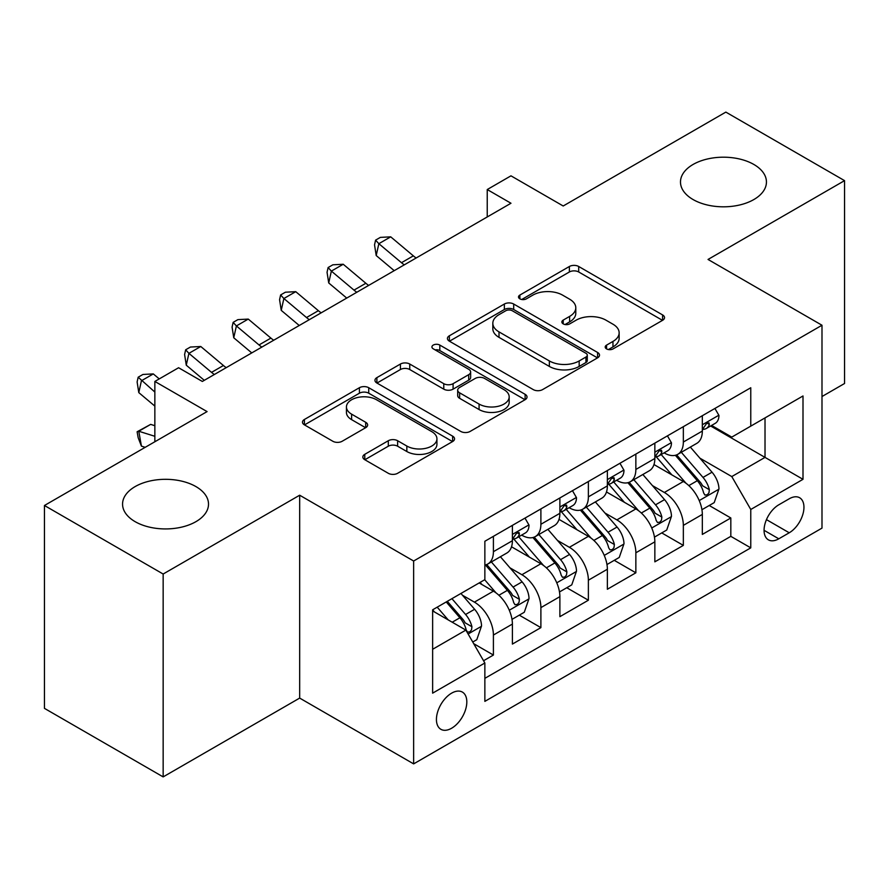 <?xml version="1.0" encoding="UTF-8"?>
<svg xmlns="http://www.w3.org/2000/svg" width="889" height="889" viewBox="0 0 889 889"><rect width="100%" height="100%" fill="white"/><g stroke="black" fill="none" stroke-linecap="round" stroke-linejoin="round"><path stroke-width="1.33" d="M606.554 348.899A4.612 2.667 0 0 0 613.077 348.899L662.594 320.307A6.59 3.8 0 0 0 664.528 317.617A6.59 3.8 0 0 0 662.594 314.928L578.706 266.489A6.59 3.8 0 0 0 569.382 266.489L519.865 295.081A4.612 2.667 0 0 0 518.509 296.97A4.612 2.667 0 0 0 519.865 298.848A4.612 2.667 0 0 0 526.388 298.848L532.8 295.148A21.092 12.179 0 0 1 562.626 295.148L569.616 299.182A21.092 12.179 0 0 1 575.794 307.794A21.092 12.179 0 0 1 569.616 316.406L563.204 320.107A4.612 2.667 0 0 0 561.859 321.996A4.612 2.667 0 0 0 563.204 323.874A4.612 2.667 0 0 0 569.727 323.874L576.139 320.173A21.092 12.179 0 0 1 605.976 320.173L612.966 324.207A21.092 12.179 0 0 1 619.144 332.819A21.092 12.179 0 0 1 612.966 341.432L606.554 345.132A4.612 2.667 0 0 0 605.198 347.021A4.612 2.667 0 0 0 606.554 348.899L606.554 345.132M195.924 486.583A42.972 24.814 0 0 0 149.085 481.205A42.972 24.814 0 0 0 122.56 504.13A42.972 24.814 0 0 0 135.139 521.665A42.972 24.814 0 0 0 181.978 527.044A42.972 24.814 0 0 0 208.515 504.13A42.972 24.814 0 0 0 195.924 486.583M753.861 164.465A42.972 24.814 0 0 0 707.022 159.087A42.972 24.814 0 0 0 680.485 182.001A42.972 24.814 0 0 0 693.076 199.547A42.972 24.814 0 0 0 739.915 204.926A42.972 24.814 0 0 0 766.44 182.001A42.972 24.814 0 0 0 753.861 164.465M451.623 728.235A21.492 12.402 120 0 0 465.658 709.3A21.492 12.402 120 0 0 462.369 692.087A21.492 12.402 120 0 0 451.623 693.153A21.492 12.402 120 0 0 437.588 712.089A21.492 12.402 120 0 0 440.877 729.302A21.492 12.402 120 0 0 451.623 728.235M364.768 454.323A6.59 3.8 0 0 0 362.845 457.013A6.59 3.8 0 0 0 364.768 459.702L388.304 473.292A6.59 3.8 0 0 0 397.627 473.292L452.623 441.533A6.59 3.8 0 0 0 454.557 438.844A6.59 3.8 0 0 0 452.623 436.155L368.735 387.715A6.59 3.8 0 0 0 359.412 387.715L304.416 419.475A6.59 3.8 0 0 0 302.482 422.164A6.59 3.8 0 0 0 304.416 424.853L332.842 441.266A6.59 3.8 0 0 0 342.165 441.266L365.701 427.676A6.59 3.8 0 0 0 367.635 424.986A6.59 3.8 0 0 0 365.701 422.297L351.599 414.152A17.636 10.179 0 0 1 346.443 406.962A17.636 10.179 0 0 1 357.322 397.55A17.636 10.179 0 0 1 376.536 399.761L431.776 431.643A17.636 10.179 0 0 1 436.932 438.844A17.636 10.179 0 0 1 426.053 448.245A17.636 10.179 0 0 1 406.84 446.045L397.627 440.733A6.59 3.8 0 0 0 388.304 440.733L364.768 454.323L364.768 459.702M821.992 396.527L844.55 383.503L844.55 180.634L725.846 112.103L563.204 205.992L510.975 175.833L487.239 189.546L510.975 203.248L202.336 381.448L178.589 367.735L154.853 381.448L154.853 441.755M163.154 574.027L163.154 776.897L299.671 698.087L299.671 495.217L163.154 574.027L44.45 505.497L207.081 411.596L154.853 381.448M299.671 495.217L413.641 561.015L821.992 325.241L821.992 528.11L413.641 763.884L413.641 561.015M844.55 180.634L708.033 259.455L821.992 325.241M533.267 389.604A6.59 3.8 0 0 0 542.579 389.604L597.586 357.845A6.59 3.8 0 0 0 599.508 355.156A6.59 3.8 0 0 0 597.586 352.466L513.686 304.027A6.59 3.8 0 0 0 504.363 304.027L449.367 335.786A6.59 3.8 0 0 0 447.434 338.476A6.59 3.8 0 0 0 449.367 341.165L533.267 389.604M435.132 349.899A4.612 2.667 0 0 1 439.811 350.555L439.811 345.065L525.11 394.316A6.59 3.8 0 0 1 527.033 397.005A6.59 3.8 0 0 1 525.11 399.694L470.103 431.443A6.59 3.8 0 0 1 460.78 431.443L376.892 383.015L376.892 377.625A6.59 3.8 0 0 0 374.958 380.314A6.59 3.8 0 0 0 376.892 383.015M376.892 377.625L400.428 364.034A6.59 3.8 0 0 1 409.751 364.034L443.778 383.681A6.59 3.8 0 0 0 453.09 383.681L468.703 374.669A6.59 3.8 0 0 0 470.637 371.98A6.59 3.8 0 0 0 468.703 369.291L433.287 348.832A4.612 2.667 0 0 1 431.932 346.954A4.612 2.667 0 0 1 434.788 344.488A4.612 2.667 0 0 1 439.811 345.065M163.154 776.897L44.45 708.366L44.45 505.497M483.56 660.727L493.406 655.049L473.704 643.669M462.491 595.252L474.415 602.131A26.859 15.513 60 0 1 493.406 635.035L512.397 624.067L512.397 644.081L540.89 627.634L519.287 615.155M509.975 567.838L521.899 574.716A26.859 15.513 60 0 1 540.89 607.62L559.881 596.652L559.881 616.666L588.374 600.219L566.771 587.74M557.459 540.423L569.382 547.302A26.859 15.513 60 0 1 588.374 580.206L607.365 569.238L607.365 589.251L635.857 572.805L614.255 560.326M604.942 513.009L616.866 519.887A26.859 15.513 60 0 1 635.857 552.791L654.849 541.823L654.849 561.837L683.341 545.39L683.341 525.377A26.859 15.513 -120 0 0 664.35 492.473L652.426 485.594M661.738 532.911L683.341 545.39M512.397 624.067A26.859 15.513 -120 0 0 493.406 591.163L479.16 582.94M559.881 596.652A26.859 15.513 -120 0 0 540.89 563.748L511.531 546.802M607.365 569.238A26.859 15.513 -120 0 0 588.374 536.334L559.014 519.387M654.849 541.823A26.859 15.513 -120 0 0 635.857 508.919L606.498 491.973M789.232 498.785L778.786 504.808A20.814 12.024 120 0 0 765.185 523.154A20.814 12.024 120 0 0 768.374 539.834A20.814 12.024 120 0 0 778.786 538.812L789.232 532.778A20.814 12.024 120 0 0 802.834 514.431A20.814 12.024 120 0 0 799.644 497.751A20.814 12.024 120 0 0 789.232 498.785M432.632 649.281L465.869 630.101L484.861 662.994L484.861 701.377L750.772 547.857L750.772 509.475L731.78 476.571L699.91 458.179M484.861 662.994L432.632 693.153L432.632 609.81L484.861 579.65L484.861 541.268L750.772 387.748L750.772 426.131L803 395.972L803 479.315L750.772 509.475M521.654 535.1L521.899 535.245A26.859 15.513 60 0 0 535.334 536.567L554.325 525.61A26.859 15.513 -120 0 0 559.881 513.309L559.881 497.962M569.138 507.686L569.382 507.83A26.859 15.513 60 0 0 582.817 509.153L601.809 498.196A26.859 15.513 -120 0 0 607.365 485.894L607.365 470.548M616.622 480.271L616.866 480.416A26.859 15.513 60 0 0 630.301 481.738L649.292 470.781A26.859 15.513 -120 0 0 654.849 458.48L654.849 443.133M484.861 678.351L730.825 536.345L730.825 517.976L702.332 534.422L702.332 514.409A26.859 15.513 -120 0 0 683.341 481.505L653.982 464.558M664.105 452.857L664.35 453.001A26.859 15.513 -120 0 0 677.785 454.323A26.859 15.513 -120 0 0 683.341 442.033L683.341 426.676M677.785 454.323L696.776 443.367A26.859 15.513 -120 0 0 702.332 431.065L702.332 415.719M493.406 536.334L493.406 551.691A26.859 15.513 60 0 1 487.85 563.982A26.859 15.513 60 0 1 484.861 565.071M487.85 563.982L506.841 553.025A26.859 15.513 -120 0 0 512.397 540.723L512.397 525.377M540.89 508.919L540.89 524.277A26.859 15.513 60 0 1 535.334 536.567M588.374 481.505L588.374 496.862A26.859 15.513 60 0 1 582.817 509.153M635.857 454.09L635.857 469.448A26.859 15.513 60 0 1 630.301 481.738M635.857 552.791L635.857 572.805M588.374 580.206L588.374 600.219M540.89 607.62L540.89 627.634M493.406 635.035L493.406 655.049M465.869 630.101L432.632 610.91M731.78 476.571L765.018 457.391L765.018 417.908L803 395.972M710.633 425.987L803 479.315M711.589 425.442L731.78 437.099L750.772 426.131M299.671 698.087L413.641 763.884M487.239 189.546L487.239 216.96M709.222 505.497L730.825 517.976M730.825 536.345L750.772 547.857M608.398 349.555L612.966 346.921A21.092 12.179 0 0 0 619.144 338.309L619.144 332.819M575.794 307.794L575.794 313.284A21.092 12.179 0 0 1 569.616 321.896L565.048 324.529M662.516 320.362L578.706 271.978A6.59 3.8 0 0 0 569.382 271.978L521.71 299.504M597.497 357.9L513.686 309.516A6.59 3.8 0 0 0 504.363 309.516L449.456 341.22M585.929 357.045A4.612 2.667 0 0 0 587.285 355.156A4.612 2.667 0 0 0 585.929 353.277L512.286 310.761A4.612 2.667 0 0 0 505.763 310.761L499.007 314.662A21.092 12.179 0 0 0 492.828 323.274A21.092 12.179 0 0 0 499.007 331.886L549.346 360.945A21.092 12.179 0 0 0 579.172 360.945L585.929 357.045L585.929 362.523A4.612 2.667 0 0 0 587.285 360.645L587.285 355.156M492.828 323.274L492.828 328.752A21.092 12.179 0 0 0 499.007 337.364L499.007 331.886M585.929 362.523L579.172 366.424A21.092 12.179 0 0 1 549.346 366.424L499.007 337.364M376.98 383.059L400.428 369.524L400.428 364.034M470.637 371.98L470.637 377.458A6.59 3.8 0 0 1 468.703 380.148L453.09 389.16A6.59 3.8 0 0 1 443.778 389.16L409.751 369.524A6.59 3.8 0 0 0 400.428 369.524M439.811 350.555L525.021 399.739M479.082 404.062A17.636 10.179 0 0 0 498.296 406.273A17.636 10.179 0 0 0 509.175 396.872A17.636 10.179 0 0 0 504.019 389.671L484.561 378.436A6.59 3.8 0 0 0 475.237 378.436L459.624 387.448A6.59 3.8 0 0 0 457.691 390.138A6.59 3.8 0 0 0 459.624 392.827L479.082 404.062L479.082 409.551A17.636 10.179 0 0 0 498.296 411.751A17.636 10.179 0 0 0 509.175 402.35L509.175 396.872M457.691 390.138L457.691 395.627A6.59 3.8 0 0 0 459.624 398.316L459.624 392.827M479.082 409.551L459.624 398.316M436.932 438.844L436.932 444.333A17.636 10.179 0 0 1 426.053 453.734A17.636 10.179 0 0 1 406.84 451.523L397.627 446.211A6.59 3.8 0 0 0 388.304 446.211L364.857 459.746M346.443 406.962L346.443 412.44A17.636 10.179 0 0 0 351.599 419.641L351.599 414.152M365.612 427.731L351.599 419.641M452.545 441.589L368.735 393.205A6.59 3.8 0 0 0 359.412 393.205L304.505 424.909M701.932 509.708L714.211 502.618L718.957 488.906A17.791 10.279 -120 0 0 712.022 472.203L690.331 447.078M685.986 483.249L661.183 454.535M671.873 474.882L657.482 458.224A42.639 24.614 -120 0 0 656.16 456.735M675.362 455.29L697.309 480.705A17.791 10.279 60 0 1 703.644 492.962L704.944 495.073L707.344 494.728L708.955 492.773L709.344 489.672A17.791 10.279 -120 0 0 702.999 477.415L681.307 452.29M676.651 454.879L700.232 482.182A9.068 5.234 60 0 1 702.51 485.727L709.344 489.672M714.923 408.451L718.957 415.441A17.791 10.279 60 0 1 715.267 423.308L706.244 428.52A17.791 10.279 -120 0 0 709.344 424.42L708.978 422.842L706.744 423.286L703.644 427.709A17.791 10.279 60 0 1 702.332 430.243M702.932 429.354L702.999 429.354A17.791 10.279 -120 0 0 706.244 428.52M404.273 264.855A33.571 19.38 60 0 1 401.472 262.711L378.847 243.686L376.203 255.532L394.216 270.667M416.141 258.01A33.571 19.38 60 0 1 413.341 255.854L390.716 236.841L378.847 243.686L375.591 240.13L380.348 237.385L390.716 236.841M376.203 255.532L374.536 244.864L375.591 240.13M654.448 537.123L666.728 530.033L671.473 516.32A17.791 10.279 -120 0 0 664.539 499.618L642.847 474.493M638.502 510.664L613.699 481.949M624.389 502.296L609.998 485.638A42.639 24.614 -120 0 0 608.676 484.149M627.878 482.705L649.826 508.119A17.791 10.279 60 0 1 656.16 520.376L657.46 522.488L659.86 522.143L661.472 520.187L661.861 517.087A17.791 10.279 -120 0 0 655.515 504.83L633.824 479.704M629.168 482.294L652.748 509.597A9.068 5.234 60 0 1 655.026 513.142L661.861 517.087M606.965 564.537L619.244 557.447L623.989 543.735A17.791 10.279 -120 0 0 617.055 527.033L595.363 501.907M591.018 538.078L566.215 509.364M576.905 529.711L562.515 513.053A42.639 24.614 -120 0 0 561.192 511.564M580.395 510.119L602.342 535.534A17.791 10.279 60 0 1 608.676 547.791L609.976 549.902L612.377 549.558L613.988 547.602L614.377 544.501A17.791 10.279 -120 0 0 608.032 532.244L586.34 507.119M581.684 509.708L605.265 537.012A9.068 5.234 60 0 1 607.543 540.556L614.377 544.501M559.481 591.952L571.76 584.862L576.505 571.149A17.791 10.279 -120 0 0 569.571 554.447L547.88 529.322M543.535 565.493L518.732 536.778M529.422 557.125L515.031 540.468A42.639 24.614 -120 0 0 513.709 538.978M532.911 537.534L554.858 562.948A17.791 10.279 60 0 1 561.192 575.205L562.493 577.317L564.893 576.972L566.504 575.016L566.893 571.916A17.791 10.279 -120 0 0 560.548 559.659L538.856 534.533M534.2 537.123L557.781 564.426A9.068 5.234 60 0 1 560.059 567.971L566.893 571.916M511.997 619.366L524.277 612.277L529.022 598.564A17.791 10.279 -120 0 0 522.087 581.862L500.396 556.736M496.051 592.907L484.683 579.75M481.938 584.54L480.093 582.406M485.427 564.948L507.375 590.363A17.791 10.279 60 0 1 513.709 602.62L515.009 604.731L517.409 604.387L519.02 602.431L519.409 599.33A17.791 10.279 -120 0 0 513.064 587.073L491.373 561.948M486.716 564.537L510.297 591.841A9.068 5.234 60 0 1 512.575 595.386L519.409 599.33M667.439 435.866L671.473 442.855A17.791 10.279 60 0 1 667.783 450.723L658.76 455.935A17.791 10.279 -120 0 0 661.861 451.834L661.494 450.256L659.26 450.701L656.16 455.124A17.791 10.279 60 0 1 654.849 457.657M655.449 456.768L655.515 456.768A17.791 10.279 -120 0 0 658.76 455.935M356.789 292.27A33.571 19.38 60 0 1 353.989 290.125L331.364 271.101L328.719 282.946L346.732 298.082M368.657 285.425A33.571 19.38 60 0 1 365.857 283.269L343.232 264.255L331.364 271.101L328.108 267.545L332.864 264.8L343.232 264.255M328.719 282.946L327.052 272.278L328.108 267.545M619.955 463.28L623.989 470.27A17.791 10.279 60 0 1 620.3 478.138L611.276 483.349A17.791 10.279 -120 0 0 614.377 479.249L614.01 477.671L611.776 478.115L608.676 482.538A17.791 10.279 60 0 1 607.365 485.072M607.965 484.183L608.032 484.183A17.791 10.279 -120 0 0 611.276 483.349M309.305 319.684A33.571 19.38 60 0 1 306.505 317.54L283.88 298.515L281.235 310.361L299.249 325.496M321.173 312.839A33.571 19.38 60 0 1 318.373 310.683L295.748 291.67L283.88 298.515L280.624 294.959L285.38 292.214L295.748 291.67M281.235 310.361L279.568 299.693L280.624 294.959M572.472 490.695L576.505 497.684A17.791 10.279 60 0 1 572.816 505.552L563.793 510.764A17.791 10.279 -120 0 0 566.893 506.663L566.526 505.085L564.293 505.53L561.192 509.953A17.791 10.279 60 0 1 559.881 512.486M560.481 511.597L560.548 511.597A17.791 10.279 -120 0 0 563.793 510.764M261.822 347.099A33.571 19.38 60 0 1 259.021 344.954L236.396 325.93L233.751 337.776L251.765 352.911M273.69 340.254A33.571 19.38 60 0 1 270.889 338.098L248.264 319.084L236.396 325.93L233.14 322.374L237.896 319.629L248.264 319.084M233.751 337.776L232.085 327.108L233.14 322.374M524.988 518.109L529.022 525.099A17.791 10.279 60 0 1 525.332 532.967L516.309 538.178A17.791 10.279 -120 0 0 519.409 534.078L519.043 532.5L516.809 532.944L513.709 537.367A17.791 10.279 60 0 1 512.397 539.901M512.997 539.012L513.064 539.012A17.791 10.279 -120 0 0 516.309 538.178M214.338 374.513A33.571 19.38 60 0 1 211.538 372.369L188.913 353.344L186.268 365.19L204.281 380.325M226.206 367.668A33.571 19.38 60 0 1 223.417 365.512L200.781 346.499L188.913 353.344L185.657 349.788L190.413 347.043L200.781 346.499M186.268 365.19L184.601 354.522L185.657 349.788M472.748 642.025L476.793 639.691L481.538 625.978A17.791 10.279 -120 0 0 474.604 609.276L460.947 593.463M448.2 619.889L437.199 607.165M434.454 611.954L432.632 609.843M446.222 601.953L459.891 617.777A17.791 10.279 60 0 1 466.225 630.034L467.525 632.146L469.925 631.801L471.537 629.845L471.926 626.745A17.791 10.279 -120 0 0 465.58 614.488L451.923 598.664M447.323 601.32L462.813 619.255A9.068 5.234 60 0 1 465.091 622.8L471.926 626.745M145.207 447.323L141.429 446.134L138.173 437.721L137.117 431.765L150.663 424.386L154.853 425.709M150.663 424.386L138.784 431.243L154.853 436.288M137.117 431.765L138.784 431.243L141.429 446.134M159.242 378.903L153.297 373.913L141.429 380.759L138.784 392.605L154.853 406.106M154.853 392.049L138.173 377.203L142.929 374.458L153.297 373.913M138.784 392.605L137.117 381.937L138.173 377.203M474.415 602.131L493.406 591.163M521.899 574.716L540.89 563.748M569.382 547.302L588.374 536.334M616.866 519.887L635.857 508.919M664.35 492.473L683.341 481.505M683.341 442.033L702.332 431.065M493.406 551.691L512.397 540.723M540.89 524.277L559.881 513.309M588.374 496.862L607.365 485.894M635.857 469.448L654.849 458.48M683.341 525.377L702.332 514.409M766.462 519.632L789.232 532.778M764.062 530.311L778.786 538.812M612.966 346.921L612.966 341.432M563.204 323.874L563.204 320.107M569.616 321.896L569.616 316.406M519.865 298.848L519.865 295.081M569.382 271.978L569.382 266.489M578.706 271.978L578.706 266.489M662.594 320.307L662.594 314.928M449.367 341.165L449.367 335.786M504.363 309.516L504.363 304.027M513.686 309.516L513.686 304.027M597.586 357.845L597.586 352.466M549.346 366.424L549.346 360.945M579.172 366.424L579.172 360.945M409.751 369.524L409.751 364.034M443.778 389.16L443.778 383.681M453.09 389.16L453.09 383.681M468.703 380.148L468.703 374.669M525.11 399.694L525.11 394.316M388.304 446.211L388.304 440.733M397.627 446.211L397.627 440.733M406.84 451.523L406.84 446.045M365.701 427.676L365.701 422.297M304.416 424.853L304.416 419.475M359.412 393.205L359.412 387.715M368.735 393.205L368.735 387.715M452.623 441.533L452.623 436.155M699.221 500.574L718.834 489.25M702.999 477.415L712.022 472.203M688.819 485.605L697.309 480.705M718.834 415.23L702.332 424.764M401.472 262.711L413.341 255.854M707.044 423.097L709.344 424.42M651.737 527.988L671.351 516.665M655.515 504.83L664.539 499.618M641.336 513.02L649.826 508.119M604.253 555.403L623.867 544.079M608.032 532.244L617.055 527.033M593.852 540.434L602.342 535.534M556.77 582.817L576.383 571.494M560.548 559.659L569.571 554.447M546.368 567.849L554.858 562.948M509.286 610.232L528.899 598.908M513.064 587.073L522.087 581.862M498.885 595.263L507.375 590.363M671.351 442.644L654.849 452.179M353.989 290.125L365.857 283.269M659.56 450.512L661.861 451.834M623.867 470.059L607.365 479.593M306.505 317.54L318.373 310.683M612.077 477.926L614.377 479.249M576.383 497.473L559.881 507.008M259.021 344.954L270.889 338.098M564.593 505.341L566.893 506.663M528.899 524.888L512.397 534.422M211.538 372.369L223.417 365.512M517.109 532.755L519.409 534.078M468.125 634.001L481.416 626.323M465.58 614.488L474.604 609.276M452.201 622.211L459.891 617.777"/></g></svg>

